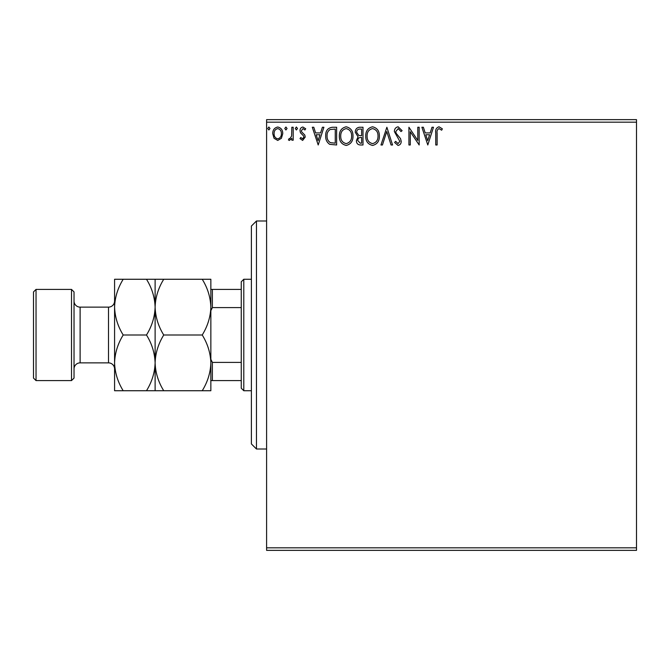 <?xml version="1.0" encoding="UTF-8"?>
<svg xmlns="http://www.w3.org/2000/svg" width="670" height="670" viewBox="0 0 670 670"><rect width="100%" height="100%" fill="white"/><g stroke="black" fill="none" stroke-linecap="round" stroke-linejoin="round"><path stroke-width="1" d="M281.408 138.288L277.732 140.432L274.055 138.296L272.732 133.69C272.698 130.014 274.365 127.786 277.732 127.015C281.099 127.786 282.774 130.005 282.74 133.69L281.408 138.288M293.192 127.241L293.192 140.206L291.835 140.206L291.835 138.296L289.457 140.432L288.418 139.988L289.072 138.606L289.683 138.841L291.618 136.043L291.835 127.241L293.192 127.241M302.647 140.432L300.018 138.589L300.813 137.476L302.564 138.841L303.878 137.099L303.552 135.918L300.462 132.761L300.018 130.759C300.001 128.673 300.964 127.426 302.89 127.015L305.704 128.774L304.917 129.972L303.049 128.607L301.383 130.692L301.701 131.931L304.808 135.038L305.244 137.032L302.647 140.432M332.504 127.241L336.625 127.241L336.625 144.98L329.715 144.343C326.843 142.341 325.503 139.528 325.712 135.884C325.511 130.767 327.772 127.886 332.504 127.241M362.998 127.241L362.998 144.98L360.493 144.98C357.788 144.846 356.432 143.38 356.406 140.583L358.065 136.814L355.267 132.275C355.284 129.352 356.683 127.668 359.455 127.241L362.998 127.241M386.875 127.241L392.561 144.98L391.071 144.98L386.757 131.521L382.444 144.98L380.962 144.98L386.875 127.241M417.795 127.241L419.16 127.241L419.16 144.98L410.291 131.755L410.291 144.98L408.926 144.98L408.926 127.241L417.795 140.44L417.795 127.241M437.125 133.179L437.125 144.98L435.76 144.98L435.76 133.003C435.215 129.779 436.296 127.71 439.001 126.789L442.351 128.833L441.664 130.198L439.018 128.607C437.343 129.486 436.714 131.01 437.125 133.179M266.593 122.174L266.593 119.645L636.5 119.645L636.5 122.174L266.593 122.174L266.593 547.826L636.5 547.826L636.5 550.355L266.593 550.355L266.593 547.826M636.5 122.174L636.5 547.826M427.803 144.98L421.891 127.241L423.373 127.241L425.199 132.928L430.182 132.928L431.999 127.241L433.49 127.241L427.803 144.98M398.122 126.789L402.109 130.667L401.003 131.563L398.223 128.607L395.744 131.613L396.188 133.355L400.501 138.598L401.196 141.295C401.221 143.598 400.166 144.971 398.03 145.432L394.605 142.434L395.668 141.345L398.047 143.614L399.831 141.37L394.379 131.588C394.404 128.933 395.652 127.334 398.122 126.789M379.371 136.035C379.471 141.094 377.227 144.226 372.637 145.432C367.939 144.343 365.636 141.236 365.728 136.119C365.644 131.052 367.905 127.945 372.528 126.789C377.151 127.903 379.438 130.985 379.371 136.035M352.998 136.035C353.098 141.094 350.854 144.226 346.256 145.432C341.566 144.343 339.263 141.236 339.355 136.119C339.263 131.052 341.533 127.945 346.156 126.789C350.779 127.903 353.057 130.985 352.998 136.035M318.208 144.98L312.295 127.241L313.778 127.241L315.603 132.928L320.587 132.928L322.404 127.241L323.895 127.241L318.208 144.98M297.514 128.498L296.375 129.972L295.244 128.498L296.375 127.015L297.514 128.498M287.053 128.498L285.923 129.972L284.784 128.498L285.923 127.015L287.053 128.498M270.002 128.498L268.863 129.972L267.732 128.498L268.863 127.015L270.002 128.498M425.777 134.745L427.695 140.7L429.596 134.745L425.777 134.745M367.093 136.119C367.026 140.181 368.852 142.677 372.57 143.614C376.28 142.635 378.089 140.105 378.006 136.043C378.073 132.007 376.264 129.528 372.57 128.607C368.835 129.528 367.001 132.032 367.093 136.119M360.226 143.162L361.632 143.162L361.632 137.476L360.937 137.476C358.894 137.459 357.839 138.489 357.772 140.549L360.226 143.162M360.946 135.658L361.632 135.658L361.632 129.059L360.075 129.059C357.906 129.034 356.758 130.106 356.633 132.275L358.777 135.449L360.946 135.658M340.72 136.119C340.653 140.181 342.479 142.677 346.197 143.614C349.899 142.635 351.716 140.105 351.633 136.043C351.7 132.007 349.882 129.528 346.197 128.607C342.454 129.528 340.628 132.032 340.72 136.119M335.26 143.162L335.26 129.059L330.142 129.511C327.923 130.993 326.901 133.112 327.077 135.893C326.901 138.874 328.024 141.136 330.436 142.66L335.26 143.162M316.181 134.745L318.099 140.7L320 134.745L316.181 134.745M274.097 133.682C274.038 136.429 275.253 138.146 277.732 138.841C280.219 138.154 281.434 136.429 281.375 133.682C281.434 130.935 280.219 129.243 277.732 128.607C275.244 129.243 274.03 130.935 274.097 133.682M256.459 449.009L251.392 443.942L251.392 226.058L256.459 220.991L256.459 449.009L266.593 449.009M243.788 390.736L241.259 388.206L241.259 281.794L243.788 279.264L243.788 390.736L251.392 390.736M243.788 279.264L251.392 279.264M241.259 380.602L210.849 380.602M210.849 359.321L212.373 362.403L212.373 380.602M241.259 362.403L212.373 362.403M241.259 307.597L212.373 307.597L210.849 310.679M210.849 289.398L212.373 289.398L212.373 307.597M241.259 289.398L212.373 289.398M74.035 291.927L74.035 378.073L71.506 380.602L71.506 289.398L74.035 291.927M36.038 380.602L33.5 378.073L33.5 291.927L36.038 289.398L36.038 380.602L71.506 380.602M74.035 368.952A6.08 6.08 0 0 1 80.115 362.872L108.498 362.872A6.08 6.08 0 0 1 114.578 368.952M74.035 301.048A6.08 6.08 0 0 0 80.115 307.128L108.498 307.128A6.08 6.08 0 0 0 114.578 301.048M36.038 289.398L71.506 289.398M202.231 335C207.616 343.677 210.497 352.964 210.849 362.872C210.522 372.662 207.65 381.95 202.231 390.736L210.849 390.736L210.849 307.128C210.522 316.918 207.65 326.206 202.231 335L163.74 335C158.346 326.324 155.474 317.036 155.113 307.128C155.44 297.338 158.321 288.05 163.74 279.264L202.231 279.264C207.616 287.941 210.497 297.229 210.849 307.128L210.849 279.264L202.231 279.264M155.113 390.736L155.113 362.872C154.787 372.662 151.914 381.95 146.487 390.736L163.74 390.736C158.346 382.059 155.474 372.771 155.113 362.872C155.44 353.082 158.321 343.794 163.74 335M163.74 390.736L202.231 390.736M163.74 279.264L146.487 279.264C151.881 287.941 154.753 297.229 155.113 307.128L155.113 279.264M155.113 362.872L155.113 307.128C154.787 316.918 151.914 326.206 146.487 335C151.881 343.677 154.753 352.964 155.113 362.872M123.196 279.264C117.778 288.05 114.905 297.338 114.578 307.128C114.939 317.036 117.811 326.324 123.196 335C117.778 343.794 114.905 353.082 114.578 362.872C114.939 372.771 117.811 382.059 123.196 390.736L114.578 390.736L114.578 279.264L146.487 279.264M123.196 335L146.487 335M123.196 390.736L146.487 390.736M80.115 307.128L80.115 362.872M108.498 362.872L108.498 307.128M256.459 220.991L266.593 220.991"/></g></svg>
